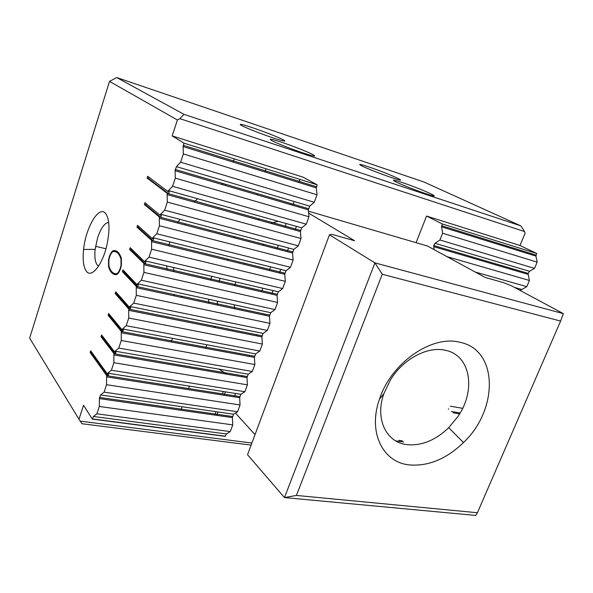 <?xml version="1.0" encoding="UTF-8"?>
<svg xmlns="http://www.w3.org/2000/svg" width="593" height="593" viewBox="0 0 593 593"><rect width="100%" height="100%" fill="white"/><g stroke="black" fill="none" stroke-linecap="round" stroke-linejoin="round"><path stroke-width="0.89" d="M272.817 137.806C284.351 141.557 287.575 142.083 282.476 139.385C275.115 135.945 265.182 132.069 252.677 127.754C241.158 123.959 237.623 123.307 242.077 125.798C247.207 128.414 261.884 134.151 272.817 137.806M391.669 177.633C414.062 185.179 389.616 173.86 368.868 166.952C359.232 163.787 357.179 163.586 362.708 166.359C370.699 169.983 380.358 173.742 391.669 177.633M303.349 153.038C314.616 156.648 317.514 157.012 312.029 154.121C304.328 150.511 294.313 146.597 281.979 142.372C270.697 138.71 267.487 138.213 272.343 140.904C277.813 143.691 292.616 149.488 303.349 153.038M425.967 193.711C447.767 200.983 422.157 189.108 401.995 182.474C392.662 179.449 390.95 179.412 396.865 182.362C405.197 186.143 414.9 189.923 425.967 193.711M86.511 271.431C91.685 278.421 102.715 264.485 106.999 244.59C110.128 228.831 109.527 218.283 105.183 212.969C98.453 205.786 85.674 228.008 83.591 249.445C82.509 260.045 83.48 267.376 86.511 271.431M108.712 222.419C104.65 222.909 100.951 228.001 97.63 237.697L95.132 249.386C94.383 257.021 95.125 262.269 97.378 265.13L98.623 266.079M109.342 256.695L108.519 260.023L108.556 266.583C110.113 271.942 112.611 274.648 116.043 274.7C118.378 274.107 120.171 270.964 121.417 265.256L121.365 258.4C119.66 253.003 117.117 250.394 113.737 250.58C112.107 250.891 110.646 252.929 109.342 256.695M218.958 369.135L226.919 374.205M109.616 256.984C110.787 253.589 112.107 251.758 113.574 251.484C116.865 251.313 119.341 253.863 120.994 259.119L121.046 265.286C119.927 270.415 118.311 273.247 116.213 273.781C112.87 273.736 110.431 271.105 108.904 265.879L108.875 259.971L109.616 256.984M215.726 326.558L213.347 326.031M174.461 295.877L173.749 294.491M166.989 270.104L166.744 265.894M168.775 245.873L169.806 241.9M177.67 223.05L179.872 219.343M194.007 202.057L197.684 198.751M221.641 184.386L223.539 183.682M182.155 297.523L181.354 296.129M173.89 271.683L173.616 267.487M184.964 224.955L185.624 223.865M520.884 225.903L184.045 114.367L179.812 118.652L524.568 231.559L520.884 225.903L423.839 181.969L116.739 77.564L109.512 81.389L29.65 338.129L78.973 419.244L83.561 405.278L92.315 419.11L93.442 416.486L226.393 433.957L225.214 436.352L92.315 419.11M215.096 327.566L214.488 326.261M208.825 303.245L208.669 299.243M210.767 280.148L211.745 276.345M233.887 237.719L234.835 236.74M257.77 219.729L259.334 218.943M184.045 114.367L116.739 77.564M519.987 245.487L536.672 253.47L442.356 223.969L426.56 216.052L519.987 245.487L525.042 233.368L524.568 231.559M536.672 253.47L535.939 256.102L441.577 226.808L442.356 223.969M537.176 262.136L534.53 268.384L439.91 239.995L442.615 233.219L537.176 262.136L535.939 256.102M529.519 271.305L528.207 273.38L528.215 274.403L433.691 246.651L433.705 245.561L435.025 243.293L529.519 271.305L534.53 268.384M446.944 256.628L529.423 280.467L528.215 274.403M529.423 280.467L526.806 286.664L475.275 272.061M514.516 287.427L521.855 289.48L526.806 286.664M521.855 289.48L520.017 290.385M251.136 445.091L81.953 423.743L78.973 419.244M96.867 413.818L99.313 406.472L232.76 424.877L230.292 431.6L96.867 413.818L93.442 416.486M99.379 398.615L100.595 394.938L233.605 414.225L232.374 417.591L99.379 398.615L99.313 406.472M104.086 392.129L106.555 384.709L240.054 404.96L237.563 411.75L104.086 392.129L100.595 394.938M107.296 373.879L90.685 350.811L90.136 352.487L91.441 352.709L108.074 375.836L108.652 374.094L107.296 373.879L107.83 373.175L240.884 394.308L239.646 397.703L106.592 376.889L106.555 384.709M106.592 376.889L106.718 375.628L108.074 375.836M90.136 352.487L106.718 375.628M111.38 370.217L113.878 362.716L247.414 384.85L244.902 391.706L111.38 370.217L107.83 373.175M114.597 351.908L101.588 334.993L101.025 336.698L102.344 336.935L115.368 353.902L115.954 352.138L114.597 351.908L115.131 351.182L248.237 374.198L246.984 377.63L113.886 354.933L113.878 362.716M113.886 354.933L114.012 353.673L115.368 353.902M101.025 336.698L114.012 353.673M118.748 348.069L121.268 340.493L254.849 364.547L252.314 371.477L118.748 348.069L115.131 351.182M121.965 329.708L108.63 313.497L108.067 315.224L109.386 315.483L122.736 331.739L123.329 329.96L121.965 329.708L122.514 328.959L255.657 353.902L254.39 357.357L121.254 332.747L121.268 340.493M121.254 332.747L121.372 331.487L122.736 331.739M108.067 315.224L121.372 331.487M126.198 325.698L128.748 318.033L262.358 344.051L259.801 351.041L126.198 325.698L122.514 328.959M129.422 307.27L115.746 291.786L115.175 293.535L116.495 293.809L130.178 309.346L130.779 307.545L129.422 307.27L129.971 306.507L263.144 333.399L261.869 336.898L128.703 310.332L128.748 318.033M128.703 310.332L128.822 309.072L130.178 309.346M115.175 293.535L128.822 309.072M133.721 303.082L136.301 295.336L269.941 323.355L267.354 330.412L133.721 303.082L129.971 306.507M136.946 284.596L122.936 269.852L122.358 271.616L123.678 271.913L137.702 286.716L138.31 284.892L136.946 284.596L137.509 283.81L270.712 312.704L269.422 316.232L136.227 287.679L136.301 295.336M136.227 287.679L136.346 286.419L137.702 286.716M122.358 271.616L136.346 286.419M141.327 280.222L143.929 272.395L277.598 302.452L274.982 309.583L141.327 280.222L137.509 283.81M144.559 261.683L130.193 247.696L129.608 249.483L130.934 249.794L145.307 263.841L145.915 262.002L144.559 261.683L145.129 260.876L278.354 291.808L277.05 295.366L143.832 264.782L143.929 272.395M143.832 264.782L143.943 263.529L145.307 263.841M129.608 249.483L143.943 263.529M149.013 257.125L151.645 249.208L285.322 281.349L282.691 288.546L149.013 257.125L145.129 260.876M152.245 238.527L137.532 225.31L136.939 227.112L138.265 227.445L152.994 240.721L153.609 238.86L152.245 238.527L152.831 237.689L286.063 270.704L284.751 274.3L151.519 241.647L151.645 249.208M151.519 241.647L151.63 240.387L152.994 240.721M136.939 227.112L151.63 240.387L284.81 273.143M156.782 233.775L159.443 225.777L293.135 260.031L290.466 267.302L156.782 233.775L152.831 237.689M160.021 215.118L144.944 202.695L144.344 204.518L145.67 204.867L160.755 217.357L161.385 215.481L160.021 215.118L160.614 214.258L293.854 249.394L292.527 253.026L159.287 218.254L159.443 225.777M159.287 218.254L159.398 217.001L292.586 251.862M144.344 204.518L159.398 217.001M164.639 210.167L167.33 202.087L301.014 238.505L298.323 245.85L164.639 210.167L160.614 214.258M167.878 191.457L147.657 176.254L147.064 178.07L148.376 178.441L168.612 193.741L169.242 191.843L167.878 191.457L168.479 190.575L301.718 227.868L300.384 231.537L167.137 194.615L167.33 202.087M167.137 194.615L167.248 193.362L168.612 193.726L300.443 230.366M147.064 178.07L167.248 193.362M172.578 186.313L175.298 178.137L308.975 216.764L306.262 224.184L172.578 186.313L168.479 190.575M175.076 170.717L176.432 166.633L309.665 206.134L308.316 209.833L175.076 170.717L175.298 178.137M180.606 162.193L183.356 153.928L317.018 194.808L314.275 202.295L180.606 162.193L176.432 166.633M317.018 194.808L316.321 187.922L183.104 146.56L183.356 153.928M183.104 146.56L183.971 143.143L172.163 135.908L303.001 177.129L317.144 184.801L183.971 143.143M109.512 81.389L177.403 119.979L172.163 135.908M179.812 118.652L177.403 119.979M80.188 421.134L251.899 443.038M91.441 352.709L91.633 352.131M102.344 336.935L102.567 336.261M109.386 315.483L109.631 314.72M116.495 293.809L116.777 292.949M123.678 271.913L123.989 270.964M130.934 249.794L131.275 248.749M138.265 227.445L138.636 226.304M145.67 204.867L146.078 203.629M148.376 178.441L148.806 177.122M115.961 250.891L113.745 251.469M112.299 272.217L115.427 274.685M234.858 308.82L234.087 304.758M234.835 285.678L235.769 281.92M243.849 264.278L244.538 263.24M262.803 245.265L264.144 244.412M416.093 242.678L426.56 216.052M294.172 201.538L292.816 205.289M286.219 223.531L284.877 227.238M278.347 245.302L277.02 248.978M270.549 266.857L269.237 270.497M262.832 288.205L261.528 291.808M225.355 391.84L224.117 395.272M218.076 411.972L216.845 415.374M433.691 246.651L434.165 249.668M439.91 239.995L435.025 243.293M441.577 226.808L442.615 233.219M316.321 187.922L317.144 184.801M309.665 206.134L314.275 202.295M308.975 216.764L308.316 209.833M301.718 227.868L306.262 224.184M301.014 238.505L300.384 231.537M293.854 249.394L298.323 245.85M293.135 260.031L292.527 253.026M286.063 270.704L290.466 267.302M285.322 281.349L284.751 274.3M278.354 291.808L282.691 288.546M277.598 302.452L277.05 295.366M270.712 312.704L274.982 309.583M269.941 323.355L269.422 316.232M263.144 333.399L267.354 330.412M262.358 344.051L261.869 336.898M255.657 353.902L259.801 351.041M254.849 364.547L254.39 357.357M248.237 374.198L252.314 371.477M247.414 384.85L246.984 377.63M240.884 394.308L244.902 391.706M240.054 404.96L239.646 397.703M233.605 414.225L237.563 411.75M232.76 424.877L232.374 417.591M226.393 433.957L230.292 431.6M117.466 274.07L115.62 273.766M115.739 251.795L119.03 253.389M462.622 408.325L450.383 406.175M445.321 350.278C470.657 355.088 476.275 390.305 457.929 416.494L448.723 427.686C435.366 440.429 421.349 446.069 406.65 444.617C386.162 442.334 374.828 418.91 383.856 393.708L390.357 380.054C403.055 358.98 427.575 345.993 445.321 350.278M459.879 342.272C498.55 349.855 498.476 409.793 463.489 442.556C446.344 459.041 428.279 466.491 409.289 464.905C382.767 462.384 367.667 432.245 379.49 399.133C391.017 362.953 431.919 334.726 459.879 342.272M296.411 495.437L477.402 512.737L560.6 321.072L382.255 274.248L374.917 262.884L329.449 234.821L247.54 454.735L284.47 497.571L296.411 495.437L382.255 274.248M234.339 396.873L235.577 393.463M241.677 376.725L242.063 375.658M249.082 356.378L249.475 355.311M256.569 335.838L256.954 334.763M264.122 315.098L264.508 314.023M271.75 294.15L273.047 290.577M279.451 273.002L280.763 269.392M287.227 251.64L288.554 247.993M295.084 230.069L296.426 226.385M560.6 321.072L563.35 313.645L511.759 285.945L503.361 282.579L485.2 277.472L427.412 245.991L308.442 211.167M477.402 512.737L475.779 515.436L284.47 497.571L374.917 262.884L563.35 313.645M255.02 434.647L235.458 413.069M329.449 234.821L331.828 234.331L354.592 240.736L308.627 213.087M278.08 221.256L270.86 223.353M228.209 259.223L227.949 259.667L227.03 258.933M220.047 278.273L219.076 282.06M217.268 301.111L217.564 305.113M448.679 408.836L448.412 409.244M109.156 266.717L108.556 266.583M113.737 250.58L115.027 250.876M117.481 274.062L116.213 273.781M121.572 259.252L120.994 259.119M403.64 442.022L395.687 440.888M459.59 413.877L453.03 412.765M290.74 204.674L291.133 203.584M298.761 182.466L299.873 179.397M206.838 344.755L205.571 348.336M223.279 391.513L222.427 393.871M216 411.675L214.77 415.078M95.132 249.386L83.591 249.445M225.14 185.416L225.54 184.267M233.175 162.104L234.287 158.887M256.925 194.749L257.318 193.629M264.96 171.97L266.064 168.827M535.924 255.079L441.592 225.711M172.452 338.314L171.184 341.976M189.441 386.139L188.589 388.556M182.17 406.768L180.939 410.252M105.954 248.749L95.555 246.317M225.244 436.189L92.345 418.932M316.38 186.736L183.215 145.278M402.269 440.836L398.859 440.347M528.207 273.38L433.705 245.561M232.441 416.486L99.491 397.421M308.375 208.662L175.187 169.442M239.705 396.591L106.71 375.68M460.116 413.002L451.377 411.505M247.044 376.511L113.997 353.724M254.456 356.23L121.365 331.531M261.936 335.764L128.814 309.109M277.109 294.217L143.943 263.544M269.489 315.091L136.338 286.441M448.723 427.686L463.489 442.556M383.856 393.708L379.49 399.133"/></g></svg>
